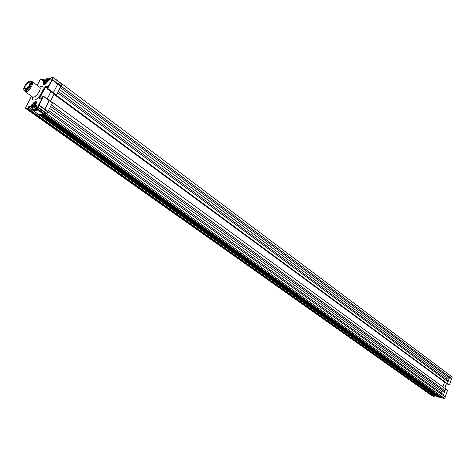 <?xml version="1.0" encoding="UTF-8"?>
<svg xmlns="http://www.w3.org/2000/svg" width="476" height="476" viewBox="0 0 476 476"><rect width="100%" height="100%" fill="white"/><g stroke="black" fill="none" stroke-linecap="round" stroke-linejoin="round"><path stroke-width="0.71" d="M428.876 393.587L34.147 114.038L35.093 113.699M429.989 394.122L430.822 394.223M33.653 112.616L432.416 395.086L35.063 113.948L33.272 113.818L34.147 114.038L32.332 112.752L33.653 112.616L34.308 111.36L33.498 112.633L31.392 112.461M62.058 84.068L60.345 87.441L449.35 378.009L447.166 378.188L446.173 379.277M61.101 86.162L449.778 377.105L450.314 375.57L62.189 84.05M449.778 377.105L60.993 86.174M449.671 377.087L449.35 378.009M451.51 378.777L449.6 377.284L448.023 381.829L448.35 380.895L58.298 91.422L56.394 95.313L55.496 95.426L55.668 95.087M56.394 95.313L447.476 383.745L448.118 381.901L57.709 92.766M447.476 383.745L446.547 383.573L55.496 95.426M50.396 101.215L54.133 93.956L50.396 101.215M442.894 386.899L444.56 382.109M441.395 393.105L442.388 391.915L444.578 391.754L445.673 388.928L52.717 102.471L52.199 102.53M445.03 390.784L51.396 105.035L52.717 102.471M443.311 395.395L445.268 396.936L443.317 395.538L444.923 390.766L51.396 105.035M444.578 391.754L50.587 106.416L51.289 105.047M443.257 395.55L443.567 394.663L48.516 110.444L46.987 113.615L44.845 114.014M44.798 114.002L440.633 396.734L442.811 397.168L443.352 395.621L47.844 111.753M442.811 397.168L46.85 113.877L47.957 111.723M44.756 114.079L46.85 113.877M43.715 114.18L42.727 114.276L438.509 396.306L439.544 396.514L43.715 114.18L44.072 113.484L43.56 114.198L38.889 114.597M439.544 396.514L439.699 396.068L441.544 397.769M438.319 396.169L437.462 395.996L41.906 114.359M437.426 396.091L41.692 114.377L40.71 114.472L436.403 395.883L437.462 395.996M435.32 395.669L39.681 114.573L38.705 114.668L434.296 395.461L435.32 395.669L39.895 114.555M36.914 114.847L37.539 113.657M432.416 395.086L432.69 394.318M436.206 395.746L435.356 395.574M47.987 111.479L52.39 102.911L49.26 100.388L44.815 109.2L47.987 111.479L47.79 111.711M47.255 98.925L51.003 91.678M60.863 86.43L57.727 83.871L60.863 86.43L56.222 95.176L53.092 92.868L53.377 92.594L52.717 92.915L55.775 95.17M56.222 95.176L55.847 95.224M57.757 84.103L53.377 92.594L56.507 94.902M36.813 114.853L37.461 113.603M428.971 393.67L33.207 113.746M49.29 100.43L52.39 102.911M52.414 102.679L43.554 96.223L42.769 96.348L41.103 98.8L39.169 99.032L39.109 98.401L45.047 86.971L45.821 86.233L47.755 85.966L46.94 88.298L47.701 88.405L53.377 92.594L57.745 84.121L52.11 79.909L47.701 88.405L47.047 88.732L47.136 88.274M449.6 377.284L451.617 378.604L449.415 384.941L451.557 378.759M448.684 384.917L449.386 384.905L447.541 383.549M445.25 396.847L447.422 390.57L445.613 389.106L447.375 390.38M445.572 389.225L447.404 390.618M442.662 398.097L444.602 398.537L445.304 397.02L443.317 395.538M444.834 398.382L442.876 396.984L443.352 395.621M440.74 396.746L442.65 397.139L444.602 398.537M439.372 396.782L441.008 397.811L441.674 397.406M435.213 395.943L439.312 396.77M434.469 395.3L439.378 396.484L441.335 397.877M434.57 395.514L435.153 395.931M431.768 395.633L432.868 396.163L430.56 394.533L432.898 396.175L434.112 396.419L434.594 395.532M430.59 394.539L432.148 395.032L434.112 396.419M429.358 393.848L430.56 394.533M449.766 377.105L451.76 378.503L452.17 377.2L450.248 375.754L449.808 377.028L451.73 378.468L452.129 377.01L450.29 375.647M437.402 396.389L438.866 397.264L440.038 397.115M34.456 102.15L36.122 101.787L35.742 104.512L34.218 107.439L35.962 105.22L36.688 105.136L35.986 107.689L44.917 114.061M31.047 81.61L32.231 81.723C34.498 82.937 29.084 91.606 25.942 91.779L25.061 91.606L24.573 90.25M24.817 88.917L24.93 88.572M30.833 81.705C33.921 81.646 28.899 90.642 25.716 90.851L24.597 90.267M24.859 88.518L24.788 88.899M31.85 105.101L31.523 104.988L35.45 101.245C36.622 101.305 36.717 102.394 35.742 104.512M49.611 78.367L49.956 78.623M44.036 81.717L43.703 81.604L44.452 80.176L42.34 80.486L42.299 80.105L44.988 80.224M47.927 81.057L47.963 80.985C44.226 85.638 42.804 85.847 43.703 81.604M50.141 78.272L49.825 78.034L50.164 78.219L49.331 79.825L49.593 80.022M42.84 79.081L40.591 79.682L39.657 80.658L37.193 85.365L39.657 80.658M42.025 79.2L41.656 79.278M44.661 80.123L43.078 78.98L42.299 80.105M50.188 77.999L50.819 78.475L50.028 77.939L49.456 78.112L47.963 80.985M49.825 78.034L49.456 78.112M47.308 88.25L53.187 77.469L62.076 84.085L60.94 86.186L57.911 83.913M57.995 83.835L52.354 79.617L57.888 83.937L58.126 83.58L61.231 85.906M52.943 77.57L53.324 77.749L52.354 79.617M52.931 77.594L51.503 77.784M47.41 88.679L52.646 92.862M51.711 79.754L52.11 79.909M39.984 98.895L39.508 98.556L39.544 98.948L41.126 98.758M47.886 86.418L45.922 86.668L45.821 86.233M47.273 87.661L45.922 86.668L45.047 86.971M50.932 91.624L47.183 98.871M46.963 88.25L45.44 87.126L39.508 98.556L39.109 98.401M41.834 98.133L41.103 98.8M46.696 113.889L37.759 107.499L38.05 107.219L46.987 113.615M47.826 111.985L39.032 105.315L38.05 107.219M35.914 107.618L37.759 107.499L38.675 104.893L44.827 109.177L49.242 100.614L43.53 96.455L39.032 105.315M43.137 96.265L43.554 96.223M36.355 106.338L35.777 105.922L34.926 107.558L34.635 107.832L34.534 107.403M25.734 107.302L25.746 108.106L27.668 108.153L28.679 106.678L30.767 106.445L31.523 104.988M31.38 106.755L28.786 107.1L27.775 108.576L26.626 108.701L32.344 112.752L31.541 112.568L25.633 108.034M429.072 393.723L25.746 108.492M32.32 112.747L26.519 108.278L26.626 108.701L25.829 108.528L25.746 108.106M33.498 112.633L27.668 108.153L33.784 112.36M33.189 110.545L28.203 107.13M33.344 110.152L33.802 109.242M33.189 110.527L38.961 114.645M43.56 114.198L34.635 107.832L37.527 110.152L33.255 110.599L33.153 110.17L34.897 109.986M34.926 109.986L36.349 109.313M35.551 109.92L36.991 109.766M34.326 107.868L34.218 107.439M51.134 77.862L49.724 80.028L48.986 80.135L48.939 79.671L49.772 78.064M37.901 106.582L38.247 106.832M49.385 80.075L49.837 79.986M24.74 88.476L24.663 88.81M24.211 89.988L25.603 90.732C28.227 90.922 33.266 83.098 31.232 82.003L29.821 81.247C27.18 81.116 22.188 88.887 24.211 89.988L24.794 90.148C27.418 90.333 32.463 82.509 30.428 81.414M25.329 89.292L24.508 88.697L25.282 89.292C28.673 87.453 30.19 85.103 29.827 82.235L29.339 82.104C26.936 83.032 25.311 85.043 24.466 88.143L25.044 87.763L24.764 88.453L25.787 89.191M27.31 88.179L27.929 87.572M32.856 106.315L32.57 106.112L32.987 104.72L34.07 105.493M34.754 104.405L33.814 103.732L33.998 103.322L34.486 103.768L34.962 103.506M35.093 101.929L33.873 102.536L31.589 105.72L32.154 107.582C35.319 105.446 36.301 103.566 35.093 101.929M35.075 101.929L35.867 101.977C36.265 104.28 35.051 106.243 32.225 107.868L31.41 107.029M34.373 109.581L35.164 109.962M34.641 104.637C36.319 99.817 29.756 107.689 33.374 106.16L34.641 104.637M32.838 106.428L33.147 106.303M46.22 82.074L45.178 81.301L45.999 80.313L46.928 81.003M45.125 82.919L44.774 82.663L44.928 81.771L45.851 82.455L44.988 81.812M47.273 78.516L46.142 79.076L43.798 82.271L44.381 84.079C47.552 81.902 48.516 80.045 47.273 78.516M47.362 78.498L48.082 78.57C48.457 80.807 47.249 82.741 44.447 84.365L43.899 84.264L43.608 83.538M46.696 79.635C44.803 80.932 44.226 82.045 44.964 82.961C46.862 81.658 47.439 80.551 46.696 79.635M430.685 394.259L34.807 113.972M447.166 378.188L59.327 89.423M442.388 391.915L49.599 108.344M38.729 114.627L37.485 113.74M449.16 385.06L447.345 383.721M446.958 383.65L448.773 384.989M444.786 388.285L446.452 383.501M440.794 396.764L442.751 398.162M432.47 394.943L434.338 396.27M429.661 394.14L431.97 395.776M39.562 87.102L41.216 86.483C46.719 85.382 39.276 99.728 34.153 100.037C32.612 100.127 32.035 99.085 32.422 96.914M25.061 91.606L32.558 97.015L33.445 97.187C36.604 97.044 41.971 88.429 39.681 87.191L32.231 81.723M38.395 106.547L38.05 106.297M36.813 105.41L36.462 105.16M43.625 82.901L43.798 84.561C44.863 84.817 46.237 83.645 47.921 81.045M50.73 78.641L50.164 78.219M44.429 80.158L43.215 79.254L42.864 80.384M62.058 84.306L53.324 77.749M52.277 78.855L52.616 79.111M52.8 78.754L52.461 78.498M47.047 88.732L52.717 92.915M47.862 86.4L47.755 85.966M44.78 109.355L39.026 105.226M43.506 96.217L49.218 100.376M38.675 104.893L43.132 96.301M34.926 107.558L43.846 113.925M25.728 107.284L31.493 96.247L25.769 107.237M33.142 110.194L28.786 107.1M31.434 107.267L30.875 106.868M34.718 110.004L33.766 109.331M35.878 107.255L37.652 107.064M34.718 103.845L34.189 103.465M57.78 83.883L60.886 86.21M33.272 113.818L31.458 112.532M448.719 384.965L446.928 383.644M444.822 388.309L446.482 383.525M445.292 396.829L447.452 390.606M442.698 398.138L440.764 396.758M439.336 396.776L435.177 395.943M429.554 394.08L431.863 395.717M452.129 377.01L450.29 375.635M441.591 397.757L441.704 397.43M41.918 79.153L43.078 78.98M44.69 80.117L43.239 79.034M49.718 77.987L50.028 77.939M62.076 84.085L53.348 77.529M51.396 77.737L53.187 77.469M52.669 92.903L46.999 88.72M38.913 114.633L33.213 110.587M44.869 114.056L35.944 107.677M26.501 88.822L25.044 87.763M34.885 104.054L34.486 103.768M34.742 103.833L34.088 103.363M31.713 107.76L34.659 109.855M35.867 101.977L36.36 102.334M43.899 84.264L44.375 84.609M48.082 78.57L48.903 79.183"/></g></svg>
